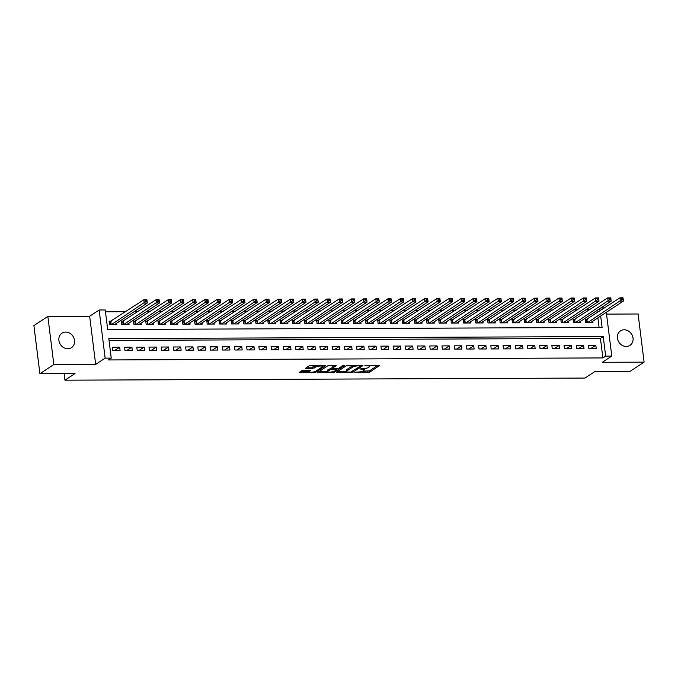 <?xml version="1.0" encoding="UTF-8"?>
<svg xmlns="http://www.w3.org/2000/svg" width="678" height="678" viewBox="0 0 678 678"><rect width="100%" height="100%" fill="white"/><g stroke="black" fill="none" stroke-linecap="round" stroke-linejoin="round"><path stroke-width="1.02" d="M354.764 372.298L369.696 372.137L379.672 365.493L366.171 365.349L364.866 365.713L367.052 365.84A4.246 1.034 172.9 0 1 369.518 366.467A4.246 1.034 172.9 0 1 369.137 366.984L368.315 367.518A4.246 1.034 172.9 0 1 362.73 368.688L359.857 368.951L361.959 369.196A4.246 1.034 172.9 0 1 364.425 369.824A4.246 1.034 172.9 0 1 364.044 370.332L363.222 370.874A4.246 1.034 172.9 0 1 357.637 372.044L354.764 372.298M67.758 348.738A8.653 7.526 56.7 0 0 71.47 347.644A8.653 7.526 56.7 0 0 74.004 338.254A8.653 7.526 56.7 0 0 65.681 332.084A8.653 7.526 56.7 0 0 61.961 333.186A8.653 7.526 56.7 0 0 59.427 342.568A8.653 7.526 56.7 0 0 67.758 348.738M626.269 346.458A8.653 7.526 56.7 0 0 629.989 345.356A8.653 7.526 56.7 0 0 632.523 335.974A8.653 7.526 56.7 0 0 624.192 329.796A8.653 7.526 56.7 0 0 620.472 330.898A8.653 7.526 56.7 0 0 617.938 340.28A8.653 7.526 56.7 0 0 626.269 346.458M303.685 370.239L301.939 370.603L299.176 372.425L299.829 372.781L315.711 372.358L325.694 365.713L310.778 365.569L309.032 365.934L305.575 368.298L312.397 368.468L315.795 367.01A3.551 0.864 172.9 0 1 319.702 366.061A3.551 0.864 172.9 0 1 322.525 366.561A3.551 0.864 172.9 0 1 322.211 366.984L315.719 371.256A3.551 0.864 172.9 0 1 311.821 372.205A3.551 0.864 172.9 0 1 308.99 371.705A3.551 0.864 172.9 0 1 309.312 371.281L310.507 370.408L309.744 370.213L303.685 370.239M39.9 373.731L33.9 325.584L47.85 316.406L53.842 364.552L39.9 373.731L74.995 373.586L64.952 380.189L585.012 378.061L595.055 371.451L630.15 371.307L644.1 362.137L602.284 362.306L611.776 356.069L605.666 356.094L602.878 357.925L108.455 359.95L111.243 358.111L105.141 358.137L99.149 309.999L105.251 309.973L107.683 329.491L602.106 327.466L600.674 316.024M53.842 364.552L95.657 364.383L105.141 358.137M336.441 372.273L352.984 372.205L362.959 365.561L346.305 365.781L336.441 372.273M332.601 372.646L317.694 372.502L327.669 365.857L329.415 365.493L336.237 365.671L332.118 368.459L332.771 368.815L338.525 368.434L342.695 365.696L344.449 365.578L334.347 372.281L332.601 372.646L332.5 371.824M644.1 362.137L638.1 313.99L606.547 314.117M111.268 321.211L109.133 321.219L109.531 324.465L116.862 324.44L116.701 323.152M123.472 321.16L121.337 321.169L121.743 324.423L129.066 324.389L128.905 323.101M135.685 321.109L133.541 321.118L133.947 324.372L141.278 324.338L141.117 323.05M147.889 321.058L145.753 321.067L146.16 324.321L153.482 324.287L153.321 322.999M160.093 321.008L157.957 321.016L158.364 324.27L165.695 324.237L165.534 322.948M172.305 320.957L170.17 320.965L170.576 324.22L177.899 324.186L177.738 322.898M184.509 320.906L182.374 320.914L182.78 324.169L190.103 324.143L189.942 322.847M196.722 320.855L194.586 320.864L194.993 324.118L202.315 324.092L202.154 322.796M208.926 320.804L206.79 320.813L207.197 324.067L214.519 324.042L214.358 322.745M221.138 320.753L219.002 320.77L219.409 324.016L226.732 323.991L226.571 322.703M233.342 320.711L231.206 320.719L231.613 323.965L238.936 323.94L238.775 322.652M245.555 320.66L243.419 320.669L243.817 323.923L251.148 323.889L250.987 322.601M257.759 320.609L255.623 320.618L256.03 323.872L263.352 323.838L263.191 322.55M269.971 320.558L267.835 320.567L268.234 323.821L275.565 323.787L275.404 322.499M282.175 320.508L280.039 320.516L280.446 323.77L287.769 323.737L287.608 322.448M294.388 320.457L292.252 320.465L292.65 323.72L299.981 323.686L299.82 322.397M306.592 320.406L304.456 320.414L304.863 323.669L312.185 323.643L312.024 322.347M318.804 320.355L316.66 320.363L317.067 323.618L324.398 323.592L324.237 322.296M331.008 320.304L328.872 320.313L329.279 323.567L336.602 323.542L336.441 322.245M343.212 320.262L341.076 320.27L341.483 323.516L348.814 323.491L348.653 322.203M355.425 320.211L353.289 320.219L353.696 323.474L361.018 323.44L360.857 322.152M367.629 320.16L365.493 320.169L365.9 323.423L373.222 323.389L373.061 322.101M379.841 320.109L377.705 320.118L378.112 323.372L385.435 323.338L385.274 322.05M392.045 320.058L389.909 320.067L390.316 323.321L397.639 323.287L397.478 321.999M404.257 320.008L402.122 320.016L402.529 323.27L409.851 323.236L409.69 321.948M416.462 319.957L414.326 319.965L414.733 323.22L422.055 323.186L421.894 321.897M428.674 319.906L426.538 319.914L426.937 323.169L434.267 323.143L434.106 321.847M440.878 319.855L438.742 319.863L439.149 323.118L446.471 323.092L446.31 321.796M453.09 319.804L450.955 319.813L451.353 323.067L458.684 323.042L458.523 321.745M465.294 319.762L463.159 319.77L463.566 323.016L470.888 322.991L470.727 321.703M477.507 319.711L475.371 319.719L475.77 322.974L483.1 322.94L482.939 321.652M489.711 319.66L487.575 319.669L487.982 322.923L495.304 322.889L495.143 321.601M501.923 319.609L499.779 319.618L500.186 322.872L507.517 322.838L507.356 321.55M514.127 319.558L511.992 319.567L512.399 322.821L519.721 322.787L519.56 321.499M526.331 319.507L524.196 319.516L524.602 322.77L531.933 322.736L531.772 321.448M538.544 319.457L536.408 319.465L536.815 322.72L544.137 322.694L543.976 321.397M550.748 319.406L548.612 319.414L549.019 322.669L556.341 322.643L556.18 321.347M562.96 319.355L560.825 319.363L561.231 322.618L568.554 322.592L568.393 321.296M575.164 319.313L573.029 319.321L573.435 322.567L580.758 322.542L580.597 321.253M588.885 348.543L596.208 348.517L595.809 345.263L588.479 345.288L588.885 348.543M576.681 348.594L584.004 348.568L583.597 345.314L576.275 345.339L576.681 348.594M564.469 348.645L571.791 348.611L571.393 345.365L564.062 345.39L564.469 348.645M552.265 348.695L559.587 348.661L559.18 345.416L551.858 345.441L552.265 348.695M540.052 348.746L547.375 348.712L546.976 345.458L539.646 345.492L540.052 348.746M527.848 348.797L535.171 348.763L534.764 345.509L527.442 345.543L527.848 348.797M515.636 348.848L522.967 348.814L522.56 345.56L515.229 345.594L515.636 348.848M503.432 348.89L510.754 348.865L510.348 345.611L503.025 345.644L503.432 348.89M491.219 348.941L498.55 348.916L498.144 345.661L490.813 345.695L491.219 348.941M479.015 348.992L486.338 348.967L485.931 345.712L478.609 345.738L479.015 348.992M466.803 349.043L474.134 349.017L473.727 345.763L466.405 345.788L466.803 349.043M454.599 349.094L461.921 349.068L461.515 345.814L454.192 345.839L454.599 349.094M442.387 349.145L449.717 349.111L449.311 345.865L441.988 345.89L442.387 349.145M430.183 349.195L437.505 349.162L437.098 345.907L429.776 345.941L430.183 349.195M417.979 349.246L425.301 349.212L424.894 345.958L417.572 345.992L417.979 349.246M405.766 349.297L413.088 349.263L412.69 346.009L405.359 346.043L405.766 349.297M393.562 349.348L400.884 349.314L400.478 346.06L393.155 346.094L393.562 349.348M381.35 349.39L388.672 349.365L388.274 346.111L380.943 346.144L381.35 349.39M369.146 349.441L376.468 349.416L376.061 346.161L368.739 346.187L369.146 349.441M356.933 349.492L364.256 349.467L363.857 346.212L356.526 346.238L356.933 349.492M344.729 349.543L352.051 349.517L351.645 346.263L344.322 346.289L344.729 349.543M332.517 349.594L339.848 349.56L339.441 346.314L332.11 346.339L332.517 349.594M320.313 349.645L327.635 349.611L327.228 346.365L319.906 346.39L320.313 349.645M308.1 349.695L315.431 349.662L315.024 346.407L307.693 346.441L308.1 349.695M295.896 349.746L303.219 349.712L302.812 346.458L295.489 346.492L295.896 349.746M283.684 349.797L291.015 349.763L290.608 346.509L283.285 346.543L283.684 349.797M271.48 349.84L278.802 349.814L278.395 346.56L271.073 346.594L271.48 349.84M259.267 349.89L266.598 349.865L266.191 346.611L258.869 346.644L259.267 349.89M247.063 349.941L254.386 349.916L253.979 346.661L246.656 346.687L247.063 349.941M234.859 349.992L242.182 349.967L241.775 346.712L234.452 346.738L234.859 349.992M222.647 350.043L229.969 350.018L229.571 346.763L222.24 346.789L222.647 350.043M210.443 350.094L217.765 350.06L217.358 346.814L210.036 346.839L210.443 350.094M198.23 350.145L205.553 350.111L205.154 346.856L197.823 346.89L198.23 350.145M186.026 350.195L193.349 350.162L192.942 346.907L185.619 346.941L186.026 350.195M173.814 350.246L181.136 350.212L180.738 346.958L173.407 346.992L173.814 350.246M161.61 350.297L168.932 350.263L168.525 347.009L161.203 347.043L161.61 350.297M149.397 350.34L156.728 350.314L156.321 347.06L148.991 347.094L149.397 350.34M137.193 350.39L144.516 350.365L144.109 347.111L136.787 347.144L137.193 350.39M124.981 350.441L132.312 350.416L131.905 347.161L124.574 347.187L124.981 350.441M602.878 357.925L600.445 338.407L109.039 340.415M119.692 347.212L112.37 347.238L112.777 350.492L120.099 350.467L119.692 347.212L114.718 350.484M589.606 309.812L585.834 309.829M577.393 309.863L573.622 309.88M565.189 309.914L561.418 309.922M552.977 309.965L549.205 309.973M540.773 310.007L537.001 310.024M528.569 310.058L524.789 310.075M516.356 310.109L512.585 310.126M504.152 310.16L500.372 310.177M491.94 310.21L488.168 310.227M479.736 310.261L475.964 310.278M467.523 310.312L463.752 310.329M455.319 310.363L451.548 310.38M443.107 310.414L439.336 310.422M430.903 310.456L427.132 310.473M418.69 310.507L414.919 310.524M406.486 310.558L402.715 310.575M394.274 310.609L390.503 310.626M382.07 310.66L378.299 310.677M369.857 310.71L366.086 310.727M357.653 310.761L353.882 310.778M345.449 310.812L341.67 310.829M333.237 310.863L329.466 310.871M321.033 310.914L317.253 310.922M308.821 310.956L305.049 310.973M296.617 311.007L292.845 311.024M284.404 311.058L280.633 311.075M272.2 311.109L268.429 311.126M259.988 311.16L256.216 311.177M247.784 311.21L244.012 311.227M235.571 311.261L231.8 311.278M223.367 311.312L219.596 311.329M211.155 311.363L207.383 311.371M198.951 311.414L195.179 311.422M186.738 311.456L182.967 311.473M174.534 311.507L170.763 311.524M162.33 311.558L158.55 311.575M150.118 311.609L146.346 311.626M137.914 311.66L134.134 311.677M125.701 311.711L105.48 311.795M599.089 327.474L597.886 317.855M597.25 312.761L596.971 310.482M587.377 319.262L585.241 319.27L585.648 322.516L592.97 322.491L592.809 321.202M64.13 373.629L64.952 380.189M95.657 364.383L89.657 316.236L47.85 316.406M89.657 316.236L99.149 309.999M600.827 307.939L604.606 307.922M605.666 356.094L603.234 336.576L108.819 338.593L111.243 358.111M606.318 312.312L611.776 356.069M600.047 310.922L599.759 308.643M600.445 338.407L603.234 336.576M595.809 345.263L590.826 348.534M583.597 345.314L578.622 348.585M571.393 345.365L566.41 348.636M559.18 345.416L554.206 348.687M546.976 345.458L541.993 348.738M534.764 345.509L529.789 348.789M522.56 345.56L517.577 348.839M510.348 345.611L505.373 348.89M498.144 345.661L493.16 348.933M485.931 345.712L480.956 348.984M473.727 345.763L468.744 349.034M461.515 345.814L456.54 349.085M449.311 345.865L444.327 349.136M437.098 345.907L432.123 349.187M424.894 345.958L419.919 349.238M412.69 346.009L407.707 349.289M400.478 346.06L395.503 349.339M388.274 346.111L383.29 349.382M376.061 346.161L371.086 349.433M363.857 346.212L358.874 349.484M351.645 346.263L346.67 349.534M339.441 346.314L334.457 349.585M327.228 346.365L322.253 349.636M315.024 346.407L310.041 349.687M302.812 346.458L297.837 349.738M290.608 346.509L285.624 349.789M278.395 346.56L273.42 349.84M266.191 346.611L261.208 349.882M253.979 346.661L249.004 349.933M241.775 346.712L236.8 349.984M229.571 346.763L224.588 350.034M217.358 346.814L212.383 350.085M205.154 346.856L200.171 350.136M192.942 346.907L187.967 350.187M180.738 346.958L175.755 350.238M168.525 347.009L163.551 350.289M156.321 347.06L151.338 350.34M144.109 347.111L139.134 350.382M131.905 347.161L126.922 350.433M362.518 371.222L369.535 370.832L377.951 365.298M360.611 365.773L361.23 365.366M337.89 371.324L346.466 371.281M350.687 372.069L360.56 366.12L358.365 365.883A4.246 1.034 172.9 0 0 352.78 367.044L346.865 370.942A4.246 1.034 172.9 0 0 346.483 371.451A4.246 1.034 172.9 0 0 348.95 372.078L350.687 372.069M353.323 365.4A4.246 1.034 172.9 0 0 352.619 365.747L352.78 367.044M346.483 371.451L346.322 370.146A4.246 1.034 172.9 0 1 346.704 369.637L352.619 365.747M327.618 371.366L319.253 371.4M334.508 365.476L331.957 367.154L332 368.612M337.619 368.722L336.763 369.281M327.974 371.188A3.551 0.864 172.9 0 0 327.652 371.612A3.551 0.864 172.9 0 0 330.474 372.112A3.551 0.864 172.9 0 0 334.381 371.163L336.669 369.654L336.017 369.298L330.254 369.68L327.974 371.188L327.805 369.883A3.551 0.864 172.9 0 0 327.491 370.307L327.652 371.612M327.805 369.883L331.923 368.018M308.888 370.213A3.551 0.864 172.9 0 0 308.829 370.408L308.99 371.705M315.923 365.552A3.551 0.864 172.9 0 0 315.634 365.713L315.795 367.01M307.134 367.188L312.236 367.162L315.634 365.713M322.516 366.467L323.965 365.518M300.617 371.476L308.956 371.442M590.835 322.499L623.413 301.066L620.362 301.074L619.963 297.82L585.351 320.143M621.726 298.32L619.963 297.82L623.014 297.811L623.413 301.066L622.946 298.312L621.726 298.32L621.887 299.617L623.107 299.617M621.887 299.617L587.784 322.508M622.946 298.312L623.014 297.811M578.622 322.55L611.209 301.117L608.158 301.125L607.751 297.871L573.139 320.194M609.514 298.371L607.751 297.871L610.802 297.862L611.209 301.117L610.734 298.362L609.514 298.371L609.675 299.668L610.895 299.668M609.675 299.668L575.571 322.559M610.734 298.362L610.802 297.862M566.418 322.601L599.005 301.159L595.945 301.176L595.547 297.922L560.935 320.245M597.31 298.422L595.547 297.922L598.598 297.913L599.005 301.159L598.53 298.413L597.31 298.422L597.471 299.718L598.691 299.71M597.471 299.718L563.367 322.609M598.53 298.413L598.598 297.913M554.206 322.652L586.792 301.21L583.741 301.227L583.334 297.973L548.722 320.287M585.097 298.464L583.334 297.973L586.385 297.964L586.792 301.21L586.317 298.464L585.097 298.464L585.258 299.769L586.478 299.761M585.258 299.769L551.155 322.66M586.317 298.464L586.385 297.964M542.002 322.703L574.588 301.261L571.529 301.278L571.13 298.023L536.518 320.338M572.893 298.515L571.13 298.023L574.181 298.006L574.588 301.261L574.113 298.515L572.893 298.515L573.054 299.82L574.274 299.812M573.054 299.82L538.951 322.711M574.113 298.515L574.181 298.006M529.789 322.745L562.376 301.312L559.325 301.329L558.918 298.074L524.306 320.389M560.681 298.566L558.918 298.074L561.969 298.057L562.376 301.312L561.901 298.566L560.681 298.566L560.842 299.871L562.062 299.862M560.842 299.871L526.738 322.762M561.901 298.566L561.969 298.057M517.585 322.796L550.172 301.363L547.121 301.379L546.714 298.125L512.102 320.44M548.477 298.617L546.714 298.125L549.765 298.108L550.172 301.363L549.697 298.617L548.477 298.617L548.638 299.922L549.858 299.913M548.638 299.922L514.534 322.813M549.697 298.617L549.765 298.108M505.373 322.847L537.959 301.413L534.908 301.422L534.501 298.176L499.889 320.491M536.264 298.667L534.501 298.176L537.552 298.159L537.959 301.413L537.485 298.659L536.264 298.667L536.425 299.973L537.646 299.964M536.425 299.973L502.322 322.864M537.485 298.659L537.552 298.159M493.169 322.898L525.755 301.464L522.704 301.473L522.297 298.218L487.685 320.541M524.06 298.718L522.297 298.218L525.348 298.21L525.755 301.464L525.28 298.71L524.06 298.718L524.221 300.015L525.442 300.015M524.221 300.015L490.118 322.914M525.28 298.71L525.348 298.21M480.965 322.948L513.543 301.515L510.492 301.524L510.085 298.269L475.473 320.592M511.848 298.769L510.085 298.269L513.136 298.261L513.543 301.515L513.068 298.761L511.848 298.769L512.009 300.066L513.229 300.066M512.009 300.066L477.905 322.965M513.068 298.761L513.136 298.261M468.752 322.999L501.339 301.566L498.288 301.574L497.881 298.32L463.269 320.643M499.644 298.82L497.881 298.32L500.932 298.312L501.339 301.566L500.864 298.812L499.644 298.82L499.805 300.117L501.025 300.117M499.805 300.117L465.701 323.008M500.864 298.812L500.932 298.312M456.548 323.05L489.126 301.617L486.075 301.625L485.668 298.371L451.056 320.694M487.431 298.871L485.668 298.371L488.728 298.362L489.126 301.617L488.652 298.862L487.431 298.871L487.592 300.168L488.821 300.168M487.592 300.168L453.497 323.059M488.652 298.862L488.728 298.362M444.336 323.101L476.922 301.659L473.871 301.676L473.464 298.422L438.852 320.745M475.227 298.913L473.464 298.422L476.515 298.413L476.922 301.659L476.448 298.913L475.227 298.913L475.388 300.218L476.609 300.21M475.388 300.218L441.285 323.109M476.448 298.913L476.515 298.413M432.132 323.152L464.71 301.71L461.659 301.727L461.252 298.473L426.648 320.787M463.015 298.964L461.252 298.473L464.311 298.456L464.71 301.71L464.235 298.964L463.015 298.964L463.184 300.269L464.405 300.261M463.184 300.269L429.081 323.16M464.235 298.964L464.311 298.456M419.919 323.203L452.506 301.761L449.455 301.778L449.048 298.523L414.436 320.838M450.811 299.015L449.048 298.523L452.099 298.506L452.506 301.761L452.031 299.015L450.811 299.015L450.972 300.32L452.192 300.312M450.972 300.32L416.868 323.211M452.031 299.015L452.099 298.506M407.715 323.245L440.293 301.812L437.242 301.829L436.844 298.574L402.232 320.889M438.607 299.066L436.844 298.574L439.895 298.557L440.293 301.812L439.827 299.066L438.607 299.066L438.768 300.371L439.988 300.362M438.768 300.371L404.664 323.262M439.827 299.066L439.895 298.557M395.503 323.296L428.089 301.863L425.038 301.871L424.631 298.625L390.019 320.94M426.394 299.117L424.631 298.625L427.682 298.608L428.089 301.863L427.615 299.108L426.394 299.117L426.555 300.422L427.776 300.413M426.555 300.422L392.452 323.313M427.615 299.108L427.682 298.608M383.299 323.347L415.885 301.913L412.826 301.922L412.427 298.676L377.816 320.991M414.19 299.168L412.427 298.676L415.478 298.659L415.885 301.913L415.411 299.159L414.19 299.168L414.351 300.464L415.572 300.464M414.351 300.464L380.248 323.364M415.411 299.159L415.478 298.659M371.086 323.398L403.673 301.964L400.622 301.973L400.215 298.718L365.603 321.041M401.978 299.218L400.215 298.718L403.266 298.71L403.673 301.964L403.198 299.21L401.978 299.218L402.139 300.515L403.359 300.515M402.139 300.515L368.035 323.414M403.198 299.21L403.266 298.71M358.882 323.448L391.469 302.015L388.409 302.024L388.011 298.769L353.399 321.092M389.774 299.269L388.011 298.769L391.062 298.761L391.469 302.015L390.994 299.261L389.774 299.269L389.935 300.566L391.155 300.566M389.935 300.566L355.831 323.457M390.994 299.261L391.062 298.761M346.67 323.499L379.256 302.066L376.205 302.074L375.798 298.82L341.187 321.143M377.561 299.32L375.798 298.82L378.849 298.812L379.256 302.066L378.782 299.312L377.561 299.32L377.722 300.617L378.943 300.617M377.722 300.617L343.619 323.508M378.782 299.312L378.849 298.812M334.466 323.55L367.052 302.108L364.001 302.125L363.594 298.871L328.983 321.194M365.357 299.371L363.594 298.871L366.645 298.862L367.052 302.108L366.578 299.362L365.357 299.371L365.518 300.668L366.739 300.659M365.518 300.668L331.415 323.559M366.578 299.362L366.645 298.862M322.253 323.601L354.84 302.159L351.789 302.176L351.382 298.922L316.77 321.245M353.145 299.413L351.382 298.922L354.433 298.913L354.84 302.159L354.365 299.413L353.145 299.413L353.306 300.718L354.526 300.71M353.306 300.718L319.202 323.609M354.365 299.413L354.433 298.913M310.049 323.652L342.636 302.21L339.585 302.227L339.178 298.973L304.566 321.287M340.941 299.464L339.178 298.973L342.229 298.956L342.636 302.21L342.161 299.464L340.941 299.464L341.102 300.769L342.322 300.761M341.102 300.769L306.998 323.66M342.161 299.464L342.229 298.956M297.845 323.694L330.423 302.261L327.372 302.278L326.966 299.023L292.354 321.338M328.728 299.515L326.966 299.023L330.017 299.006L330.423 302.261L329.949 299.515L328.728 299.515L328.889 300.82L330.11 300.812M328.889 300.82L294.786 323.711M329.949 299.515L330.017 299.006M285.633 323.745L318.219 302.312L315.168 302.329L314.762 299.074L280.15 321.389M316.524 299.566L314.762 299.074L317.812 299.057L318.219 302.312L317.745 299.566L316.524 299.566L316.685 300.871L317.906 300.863M316.685 300.871L282.582 323.762M317.745 299.566L317.812 299.057M273.429 323.796L306.007 302.363L302.956 302.371L302.549 299.125L267.937 321.44M304.312 299.617L302.549 299.125L305.609 299.108L306.007 302.363L305.532 299.608L304.312 299.617L304.473 300.922L305.702 300.913M304.473 300.922L270.378 323.813M305.532 299.608L305.609 299.108M261.216 323.847L293.803 302.413L290.752 302.422L290.345 299.176L255.733 321.491M292.108 299.668L290.345 299.176L293.396 299.159L293.803 302.413L293.328 299.659L292.108 299.668L292.269 300.964L293.489 300.964M292.269 300.964L258.165 323.864M293.328 299.659L293.396 299.159M249.012 323.898L281.59 302.464L278.539 302.473L278.133 299.218L243.529 321.541M279.895 299.718L278.133 299.218L281.192 299.21L281.59 302.464L281.116 299.71L279.895 299.718L280.065 301.015L281.285 301.015M280.065 301.015L245.961 323.914M281.116 299.71L281.192 299.21M236.8 323.948L269.386 302.515L266.335 302.524L265.929 299.269L231.317 321.592M267.691 299.769L265.929 299.269L268.98 299.261L269.386 302.515L268.912 299.761L267.691 299.769L267.852 301.066L269.073 301.066M267.852 301.066L233.749 323.957M268.912 299.761L268.98 299.261M224.596 323.999L257.174 302.566L254.123 302.574L253.725 299.32L219.113 321.643M255.487 299.82L253.725 299.32L256.776 299.312L257.174 302.566L256.708 299.812L255.487 299.82L255.648 301.117L256.869 301.117M255.648 301.117L221.545 324.008M256.708 299.812L256.776 299.312M212.383 324.05L244.97 302.608L241.919 302.625L241.512 299.371L206.9 321.694M243.275 299.862L241.512 299.371L244.563 299.362L244.97 302.608L244.495 299.862L243.275 299.862L243.436 301.168L244.656 301.159M243.436 301.168L209.333 324.059M244.495 299.862L244.563 299.362M200.179 324.101L232.766 302.659L229.706 302.676L229.308 299.422L194.696 321.736M231.071 299.913L229.308 299.422L232.359 299.413L232.766 302.659L232.291 299.913L231.071 299.913L231.232 301.218L232.452 301.21M231.232 301.218L197.129 324.109M232.291 299.913L232.359 299.413M187.967 324.152L220.553 302.71L217.502 302.727L217.096 299.473L182.484 321.787M218.858 299.964L217.096 299.473L220.147 299.456L220.553 302.71L220.079 299.964L218.858 299.964L219.019 301.269L220.24 301.261M219.019 301.269L184.916 324.16M220.079 299.964L220.147 299.456M175.763 324.194L208.349 302.761L205.29 302.778L204.892 299.523L170.28 321.838M206.654 300.015L204.892 299.523L207.943 299.507L208.349 302.761L207.875 300.015L206.654 300.015L206.815 301.32L208.036 301.312M206.815 301.32L172.712 324.211M207.875 300.015L207.943 299.507M163.551 324.245L196.137 302.812L193.086 302.829L192.679 299.574L158.067 321.889M194.442 300.066L192.679 299.574L195.73 299.557L196.137 302.812L195.662 300.057L194.442 300.066L194.603 301.371L195.823 301.363M194.603 301.371L160.5 324.262M195.662 300.057L195.73 299.557M151.347 324.296L183.933 302.863L180.882 302.871L180.475 299.625L145.863 321.94M182.238 300.117L180.475 299.625L183.526 299.608L183.933 302.863L183.458 300.108L182.238 300.117L182.399 301.422L183.619 301.413M182.399 301.422L148.296 324.313M183.458 300.108L183.526 299.608M139.134 324.347L171.72 302.913L168.669 302.922L168.263 299.668L133.651 321.991M170.025 300.168L168.263 299.668L171.314 299.659L171.72 302.913L171.246 300.159L170.025 300.168L170.186 301.464L171.407 301.464M170.186 301.464L136.083 324.364M171.246 300.159L171.314 299.659M126.93 324.398L159.516 302.964L156.465 302.973L156.059 299.718L121.447 322.042M157.821 300.218L156.059 299.718L159.11 299.71L159.516 302.964L159.042 300.21L157.821 300.218L157.982 301.515L159.203 301.515M157.982 301.515L123.879 324.406M159.042 300.21L159.11 299.71M114.726 324.448L147.304 303.015L144.253 303.024L143.846 299.769L109.234 322.092M145.609 300.269L143.846 299.769L146.897 299.761L147.304 303.015L146.829 300.261L145.609 300.269L145.77 301.566L146.99 301.566M145.77 301.566L111.667 324.457M146.829 300.261L146.897 299.761M361.899 368.696L361.959 369.196M366.993 365.34L367.052 365.84M369.535 370.832L369.696 372.137M367.79 371.197L367.951 372.502M352.857 371.188L352.984 372.205M351.17 372.027L351.238 372.569M337.008 371.9L337.093 372.629M360.043 365.374L360.103 365.874M358.306 365.374L358.365 365.883M346.704 369.637L346.865 370.942M318.372 371.976L318.465 372.705M331.957 367.154L332.118 368.459M334.22 371.256L334.347 372.281M335.957 368.798L336.017 369.298M331.839 368.018L332 369.315M330.093 368.383L330.254 369.68M309.176 370.213L309.312 371.281M313.982 366.798L314.143 368.103M312.236 367.162L312.397 368.468M306.253 367.764L306.346 368.493M315.584 371.332L315.711 372.358M313.863 371.917L313.965 372.722M299.735 372.053L299.829 372.781M586.928 319.55L587.301 322.516M586.631 319.685L586.987 322.516M574.724 319.601L575.088 322.567M574.427 319.736L574.775 322.567M562.511 319.652L562.884 322.609M562.215 319.787L562.571 322.618M550.307 319.702L550.672 322.66M550.011 319.838L550.358 322.669M538.095 319.753L538.468 322.711M537.798 319.889L538.154 322.711M525.891 319.804L526.255 322.762M525.594 319.94L525.942 322.762M513.678 319.855L514.051 322.813M513.382 319.991L513.738 322.813M501.474 319.906L501.839 322.864M501.178 320.041L501.525 322.864M489.262 319.948L489.635 322.914M488.965 320.092L489.321 322.914M477.058 319.999L477.422 322.965M476.761 320.143L477.109 322.965M464.845 320.05L465.218 323.016M464.557 320.186L464.905 323.016M452.641 320.101L453.014 323.067M452.345 320.236L452.701 323.067M440.437 320.152L440.802 323.109M440.141 320.287L440.488 323.118M428.225 320.202L428.598 323.16M427.928 320.338L428.284 323.16M416.021 320.253L416.385 323.211M415.724 320.389L416.072 323.211M403.808 320.304L404.181 323.262M403.512 320.44L403.868 323.262M391.604 320.355L391.969 323.313M391.308 320.491L391.655 323.313M379.392 320.397L379.765 323.364M379.095 320.541L379.451 323.364M367.188 320.448L367.552 323.414M366.891 320.592L367.239 323.414M354.975 320.499L355.348 323.465M354.679 320.635L355.035 323.465M342.771 320.55L343.136 323.516M342.475 320.686L342.822 323.516M330.559 320.601L330.932 323.559M330.262 320.736L330.618 323.567M318.355 320.652L318.719 323.609M318.058 320.787L318.406 323.618M306.142 320.702L306.515 323.66M305.846 320.838L306.202 323.66M293.938 320.753L294.303 323.711M293.642 320.889L293.989 323.711M281.726 320.804L282.099 323.762M281.438 320.94L281.785 323.762M269.522 320.855L269.895 323.813M269.225 320.991L269.581 323.813M257.318 320.897L257.682 323.864M257.021 321.041L257.369 323.864M245.105 320.948L245.478 323.914M244.809 321.092L245.165 323.914M232.901 320.999L233.266 323.965M232.605 321.135L232.952 323.965M220.689 321.05L221.062 324.016M220.392 321.186L220.748 324.016M208.485 321.101L208.849 324.059M208.188 321.236L208.536 324.067M196.273 321.152L196.645 324.109M195.976 321.287L196.332 324.118M184.069 321.202L184.433 324.16M183.772 321.338L184.119 324.16M171.856 321.253L172.229 324.211M171.559 321.389L171.915 324.211M159.652 321.304L160.016 324.262M159.355 321.44L159.703 324.262M147.44 321.355L147.812 324.313M147.143 321.491L147.499 324.313M135.236 321.397L135.6 324.364M134.939 321.541L135.286 324.364M123.023 321.448L123.396 324.415M122.726 321.592L123.082 324.415M110.819 321.499L111.184 324.465M110.522 321.635L110.87 324.465M364.272 368.603L364.425 369.824M369.374 365.332L369.518 366.467M360.56 365.366L360.645 366.01M336.695 368.798L336.788 369.493M322.397 365.527L322.525 366.561"/></g></svg>
